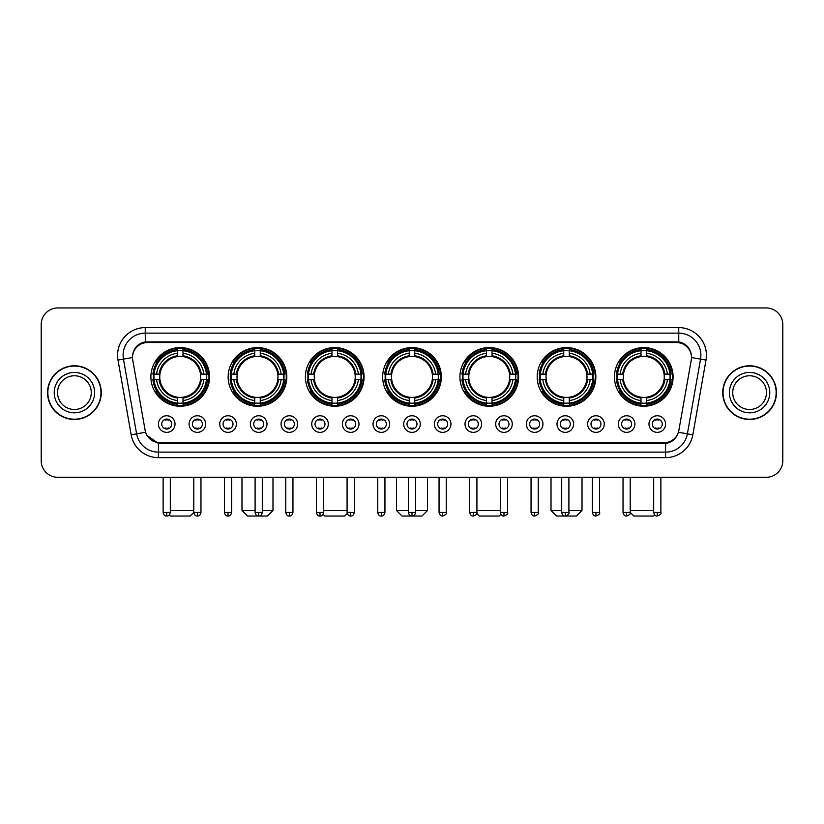<?xml version="1.0" encoding="UTF-8"?>
<svg xmlns="http://www.w3.org/2000/svg" width="824" height="824" viewBox="0 0 824 824"><rect width="100%" height="100%" fill="white"/><g stroke="black" fill="none" stroke-linecap="round" stroke-linejoin="round"><path stroke-width="1.24" d="M459.926 376.908A29.334 29.334 0 0 0 489.26 406.242A29.334 29.334 0 0 0 518.595 376.908A29.334 29.334 0 0 0 489.26 347.584A29.334 29.334 0 0 0 459.926 376.908M228.145 376.908A29.334 29.334 0 0 0 257.479 406.242A29.334 29.334 0 0 0 286.814 376.908A29.334 29.334 0 0 0 257.479 347.584A29.334 29.334 0 0 0 228.145 376.908M305.405 376.908A29.334 29.334 0 0 0 334.74 406.242A29.334 29.334 0 0 0 364.074 376.908A29.334 29.334 0 0 0 334.74 347.584A29.334 29.334 0 0 0 305.405 376.908M382.666 376.908A29.334 29.334 0 0 0 412 406.242A29.334 29.334 0 0 0 441.334 376.908A29.334 29.334 0 0 0 412 347.584A29.334 29.334 0 0 0 382.666 376.908M537.186 376.908A29.334 29.334 0 0 0 566.521 406.242A29.334 29.334 0 0 0 595.855 376.908A29.334 29.334 0 0 0 566.521 347.584A29.334 29.334 0 0 0 537.186 376.908M614.447 376.908A29.334 29.334 0 0 0 643.781 406.242A29.334 29.334 0 0 0 673.105 376.908A29.334 29.334 0 0 0 643.781 347.584A29.334 29.334 0 0 0 614.447 376.908M150.895 376.908A29.334 29.334 0 0 0 180.219 406.242A29.334 29.334 0 0 0 209.553 376.908A29.334 29.334 0 0 0 180.219 347.584A29.334 29.334 0 0 0 150.895 376.908M205.681 424.061A8.302 8.302 0 0 1 197.379 432.363A8.302 8.302 0 0 1 189.077 424.061A8.302 8.302 0 0 1 197.379 415.76A8.302 8.302 0 0 1 205.681 424.061M192.394 424.061A4.985 4.985 0 0 0 197.379 429.047A4.985 4.985 0 0 0 202.364 424.061A4.985 4.985 0 0 0 197.379 419.086A4.985 4.985 0 0 0 192.394 424.061M236.344 424.061A8.302 8.302 0 0 1 228.042 432.363A8.302 8.302 0 0 1 219.74 424.061A8.302 8.302 0 0 1 228.042 415.76A8.302 8.302 0 0 1 236.344 424.061M223.057 424.061A4.985 4.985 0 0 0 228.042 429.047A4.985 4.985 0 0 0 233.017 424.061A4.985 4.985 0 0 0 228.042 419.086A4.985 4.985 0 0 0 223.057 424.061M266.997 424.061A8.302 8.302 0 0 1 258.695 432.363A8.302 8.302 0 0 1 250.393 424.061A8.302 8.302 0 0 1 258.695 415.76A8.302 8.302 0 0 1 266.997 424.061M253.72 424.061A4.985 4.985 0 0 0 258.695 429.047A4.985 4.985 0 0 0 263.68 424.061A4.985 4.985 0 0 0 258.695 419.086A4.985 4.985 0 0 0 253.72 424.061M297.66 424.061A8.302 8.302 0 0 1 289.358 432.363A8.302 8.302 0 0 1 281.056 424.061A8.302 8.302 0 0 1 289.358 415.76A8.302 8.302 0 0 1 297.66 424.061M284.383 424.061A4.985 4.985 0 0 0 289.358 429.047A4.985 4.985 0 0 0 294.343 424.061A4.985 4.985 0 0 0 289.358 419.086A4.985 4.985 0 0 0 284.383 424.061M328.323 424.061A8.302 8.302 0 0 1 320.021 432.363A8.302 8.302 0 0 1 311.719 424.061A8.302 8.302 0 0 1 320.021 415.76A8.302 8.302 0 0 1 328.323 424.061M315.036 424.061A4.985 4.985 0 0 0 320.021 429.047A4.985 4.985 0 0 0 324.996 424.061A4.985 4.985 0 0 0 320.021 419.086A4.985 4.985 0 0 0 315.036 424.061M358.986 424.061A8.302 8.302 0 0 1 350.684 432.363A8.302 8.302 0 0 1 342.382 424.061A8.302 8.302 0 0 1 350.684 415.76A8.302 8.302 0 0 1 358.986 424.061M345.699 424.061A4.985 4.985 0 0 0 350.684 429.047A4.985 4.985 0 0 0 355.659 424.061A4.985 4.985 0 0 0 350.684 419.086A4.985 4.985 0 0 0 345.699 424.061M389.639 424.061A8.302 8.302 0 0 1 381.337 432.363A8.302 8.302 0 0 1 373.035 424.061A8.302 8.302 0 0 1 381.337 415.76A8.302 8.302 0 0 1 389.639 424.061M376.362 424.061A4.985 4.985 0 0 0 381.337 429.047A4.985 4.985 0 0 0 386.322 424.061A4.985 4.985 0 0 0 381.337 419.086A4.985 4.985 0 0 0 376.362 424.061M420.302 424.061A8.302 8.302 0 0 1 412 432.363A8.302 8.302 0 0 1 403.698 424.061A8.302 8.302 0 0 1 412 415.76A8.302 8.302 0 0 1 420.302 424.061M407.015 424.061A4.985 4.985 0 0 0 412 429.047A4.985 4.985 0 0 0 416.985 424.061A4.985 4.985 0 0 0 412 419.086A4.985 4.985 0 0 0 407.015 424.061M450.965 424.061A8.302 8.302 0 0 1 442.663 432.363A8.302 8.302 0 0 1 434.361 424.061A8.302 8.302 0 0 1 442.663 415.76A8.302 8.302 0 0 1 450.965 424.061M437.678 424.061A4.985 4.985 0 0 0 442.663 429.047A4.985 4.985 0 0 0 447.638 424.061A4.985 4.985 0 0 0 442.663 419.086A4.985 4.985 0 0 0 437.678 424.061M481.618 424.061A8.302 8.302 0 0 1 473.316 432.363A8.302 8.302 0 0 1 465.014 424.061A8.302 8.302 0 0 1 473.316 415.76A8.302 8.302 0 0 1 481.618 424.061M468.341 424.061A4.985 4.985 0 0 0 473.316 429.047A4.985 4.985 0 0 0 478.301 424.061A4.985 4.985 0 0 0 473.316 419.086A4.985 4.985 0 0 0 468.341 424.061M512.281 424.061A8.302 8.302 0 0 1 503.979 432.363A8.302 8.302 0 0 1 495.677 424.061A8.302 8.302 0 0 1 503.979 415.76A8.302 8.302 0 0 1 512.281 424.061M499.004 424.061A4.985 4.985 0 0 0 503.979 429.047A4.985 4.985 0 0 0 508.964 424.061A4.985 4.985 0 0 0 503.979 419.086A4.985 4.985 0 0 0 499.004 424.061M542.944 424.061A8.302 8.302 0 0 1 534.642 432.363A8.302 8.302 0 0 1 526.34 424.061A8.302 8.302 0 0 1 534.642 415.76A8.302 8.302 0 0 1 542.944 424.061M529.657 424.061A4.985 4.985 0 0 0 534.642 429.047A4.985 4.985 0 0 0 539.617 424.061A4.985 4.985 0 0 0 534.642 419.086A4.985 4.985 0 0 0 529.657 424.061M573.607 424.061A8.302 8.302 0 0 1 565.305 432.363A8.302 8.302 0 0 1 557.003 424.061A8.302 8.302 0 0 1 565.305 415.76A8.302 8.302 0 0 1 573.607 424.061M560.32 424.061A4.985 4.985 0 0 0 565.305 429.047A4.985 4.985 0 0 0 570.28 424.061A4.985 4.985 0 0 0 565.305 419.086A4.985 4.985 0 0 0 560.32 424.061M604.26 424.061A8.302 8.302 0 0 1 595.958 432.363A8.302 8.302 0 0 1 587.656 424.061A8.302 8.302 0 0 1 595.958 415.76A8.302 8.302 0 0 1 604.26 424.061M590.983 424.061A4.985 4.985 0 0 0 595.958 429.047A4.985 4.985 0 0 0 600.943 424.061A4.985 4.985 0 0 0 595.958 419.086A4.985 4.985 0 0 0 590.983 424.061M634.923 424.061A8.302 8.302 0 0 1 626.621 432.363A8.302 8.302 0 0 1 618.319 424.061A8.302 8.302 0 0 1 626.621 415.76A8.302 8.302 0 0 1 634.923 424.061M621.636 424.061A4.985 4.985 0 0 0 626.621 429.047A4.985 4.985 0 0 0 631.606 424.061A4.985 4.985 0 0 0 626.621 419.086A4.985 4.985 0 0 0 621.636 424.061M665.586 424.061A8.302 8.302 0 0 1 657.284 432.363A8.302 8.302 0 0 1 648.982 424.061A8.302 8.302 0 0 1 657.284 415.76A8.302 8.302 0 0 1 665.586 424.061M652.299 424.061A4.985 4.985 0 0 0 657.284 429.047A4.985 4.985 0 0 0 662.259 424.061A4.985 4.985 0 0 0 657.284 419.086A4.985 4.985 0 0 0 652.299 424.061M175.018 424.061A8.302 8.302 0 0 1 166.716 432.363A8.302 8.302 0 0 1 158.414 424.061A8.302 8.302 0 0 1 166.716 415.76A8.302 8.302 0 0 1 175.018 424.061M161.741 424.061A4.985 4.985 0 0 0 166.716 429.047A4.985 4.985 0 0 0 171.701 424.061A4.985 4.985 0 0 0 166.716 419.086A4.985 4.985 0 0 0 161.741 424.061M132.746 360.078A14.945 14.945 0 0 1 147.455 342.547L676.545 342.547A14.945 14.945 0 0 1 691.254 360.078L678.863 430.365A14.945 14.945 0 0 1 664.144 442.715L159.856 442.715A14.945 14.945 0 0 1 145.137 430.365L132.746 360.078M153.522 379.679A26.842 26.842 0 0 1 153.522 374.148M617.083 379.679A26.842 26.842 0 0 1 617.083 374.148M539.823 379.679A26.842 26.842 0 0 1 539.823 374.148M385.302 379.679A26.842 26.842 0 0 1 385.302 374.148M308.042 379.679A26.842 26.842 0 0 1 308.042 374.148M230.782 379.679A26.842 26.842 0 0 1 230.782 374.148M462.563 379.679A26.842 26.842 0 0 1 462.563 374.148M47.565 392.626A26.842 26.842 0 0 0 74.407 419.468A26.842 26.842 0 0 0 101.249 392.626A26.842 26.842 0 0 0 74.407 365.784A26.842 26.842 0 0 0 47.565 392.626M722.751 392.626A26.842 26.842 0 0 0 749.593 419.468A26.842 26.842 0 0 0 776.435 392.626A26.842 26.842 0 0 0 749.593 365.784A26.842 26.842 0 0 0 722.751 392.626M132.582 355.278L132.54 357.513L132.582 355.278C133.735 347.913 137.958 343.454 145.24 341.878L678.76 341.878C686.031 343.443 690.255 347.903 691.418 355.278L691.46 357.513M145.24 327.602L678.76 327.602A27.676 27.676 0 0 1 706.003 360.078L692.829 434.794A27.676 27.676 0 0 1 665.576 457.66L158.424 457.66A27.676 27.676 0 0 1 131.171 434.794L117.997 360.078A27.676 27.676 0 0 1 145.24 327.602L145.24 333.133L678.76 333.133A22.135 22.135 0 0 1 700.554 359.12L687.381 433.826A22.135 22.135 0 0 1 665.576 452.129L158.424 452.129A22.135 22.135 0 0 1 136.619 433.826L123.445 359.12A22.135 22.135 0 0 1 145.24 333.133L145.364 341.857M136.568 346.42L140.543 343.412M140.677 343.34L144.54 342.001M665.576 457.66L665.576 443.446C672.157 442.354 676.411 438.615 678.348 432.239C676.422 438.615 672.168 442.344 665.576 443.446L160.144 443.549L158.424 443.446L146.765 435.247M689.935 350.025L691.418 355.278M782.8 324.553A16.604 16.604 0 0 0 766.196 307.96L57.804 307.96A16.604 16.604 0 0 0 41.2 324.553L41.2 460.698A16.604 16.604 0 0 0 57.804 477.302L766.196 477.302A16.604 16.604 0 0 0 782.8 460.698L782.8 324.553L782.8 460.698M678.409 432.25L687.381 433.826L700.554 359.12L706.003 360.078M41.2 324.553L41.2 460.698M766.196 307.96L57.804 307.96M57.804 477.302L766.196 477.302M91.279 392.626A16.871 16.871 0 0 0 74.407 375.765A16.871 16.871 0 0 0 57.536 392.626A16.871 16.871 0 0 0 74.407 409.497A16.871 16.871 0 0 0 91.279 392.626A16.871 16.871 0 0 1 74.407 409.497A16.871 16.871 0 0 1 57.536 392.626M100.971 392.626A26.564 26.564 0 0 0 74.407 366.062A26.564 26.564 0 0 0 47.844 392.626A26.564 26.564 0 0 0 74.407 419.2A26.564 26.564 0 0 0 100.971 392.626M766.464 392.626A16.871 16.871 0 0 0 749.593 375.765A16.871 16.871 0 0 0 732.721 392.626A16.871 16.871 0 0 0 749.593 409.497A16.871 16.871 0 0 0 766.464 392.626A16.871 16.871 0 0 1 749.593 409.497A16.871 16.871 0 0 1 732.721 392.626M776.156 392.626A26.564 26.564 0 0 0 749.593 366.062A26.564 26.564 0 0 0 723.029 392.626A26.564 26.564 0 0 0 749.593 419.2A26.564 26.564 0 0 0 776.156 392.626M193.784 477.302L193.784 512.446C194.412 515.01 195.607 516.215 197.379 516.04L197.379 512.446L193.784 512.446L190.179 516.04L170.259 516.04L169.239 515.021M170.321 510.509L193.784 510.509M200.51 379.679A20.476 20.476 0 0 0 182.99 356.627L182.99 355.803L182.99 356.627A20.476 20.476 0 0 0 159.928 379.679A20.476 20.476 0 0 0 200.51 379.679L201.334 379.679L200.51 379.679A20.476 20.476 0 0 1 182.99 397.199L182.99 400.546A23.793 23.793 0 0 0 203.858 379.679L207.535 379.679A27.45 27.45 0 0 1 182.99 404.224L182.99 403.111A26.347 26.347 0 0 0 206.422 379.679M154.078 379.679A26.286 26.286 0 0 1 154.078 374.148M182.99 350.767A26.286 26.286 0 0 0 177.459 350.767M206.361 374.148A26.286 26.286 0 0 1 206.361 379.679M207.535 374.148A27.45 27.45 0 0 0 182.99 349.603L182.99 350.715A26.347 26.347 0 0 1 206.422 374.148L207.535 374.148M152.914 379.679A27.45 27.45 0 0 0 177.459 404.224L177.459 403.111A26.347 26.347 0 0 1 154.026 379.679L152.914 379.679M206.422 374.148L203.858 374.148A23.793 23.793 0 0 0 182.99 353.28L182.99 350.715M182.99 403.111L182.99 400.546M154.026 379.679L156.591 379.679A23.793 23.793 0 0 0 177.459 400.546L177.459 403.111M182.99 353.28L182.99 355.803A21.29 21.29 0 0 1 201.334 374.148L203.858 374.148M203.858 379.679L201.334 379.679A21.29 21.29 0 0 1 182.99 398.023M177.459 400.546L177.459 397.199A20.476 20.476 0 0 1 159.928 379.679L156.591 379.679M200.51 374.148L201.334 374.148M182.99 403.049A26.286 26.286 0 0 1 177.459 403.049M177.459 349.603A27.45 27.45 0 0 0 152.914 374.148L154.026 374.148A26.347 26.347 0 0 1 177.459 350.715L177.459 349.603M177.459 350.715L177.459 353.28A23.793 23.793 0 0 0 156.591 374.148L154.026 374.148M177.459 356.627L177.459 353.28M156.591 374.148L159.114 374.148A21.29 21.29 0 0 1 177.459 355.803M177.459 397.199L177.459 398.023A21.29 21.29 0 0 1 159.114 379.679M157.199 361.973L155.623 361.973A28.778 28.778 0 0 1 208.997 376.908A28.778 28.778 0 0 1 155.623 391.853L157.199 391.853M262.3 510.509L272.981 510.509L267.44 516.04L247.519 516.04L241.988 510.509L255.1 510.509M277.77 379.679A20.476 20.476 0 0 0 260.25 356.627L260.25 355.803L260.25 356.627A20.476 20.476 0 0 0 237.188 379.679A20.476 20.476 0 0 0 277.77 379.679L278.584 379.679L277.77 379.679A20.476 20.476 0 0 1 260.25 397.199L260.25 400.546A23.793 23.793 0 0 0 281.118 379.679L284.795 379.679A27.45 27.45 0 0 1 260.25 404.224L260.25 403.111A26.347 26.347 0 0 0 283.683 379.679M231.338 379.679A26.286 26.286 0 0 1 231.338 374.148M260.25 350.767A26.286 26.286 0 0 0 254.719 350.767M283.621 374.148A26.286 26.286 0 0 1 283.621 379.679M284.795 374.148A27.45 27.45 0 0 0 260.25 349.603L260.25 350.715A26.347 26.347 0 0 1 283.683 374.148L284.795 374.148M230.174 379.679A27.45 27.45 0 0 0 254.719 404.224L254.719 403.111A26.347 26.347 0 0 1 231.287 379.679L230.174 379.679M283.683 374.148L281.118 374.148A23.793 23.793 0 0 0 260.25 353.28L260.25 350.715M260.25 403.111L260.25 400.546M231.287 379.679L233.841 379.679A23.793 23.793 0 0 0 254.719 400.546L254.719 403.111M260.25 353.28L260.25 355.803A21.29 21.29 0 0 1 278.584 374.148L281.118 374.148M281.118 379.679L278.584 379.679A21.29 21.29 0 0 1 260.25 398.023M254.719 400.546L254.719 397.199A20.476 20.476 0 0 1 237.188 379.679L233.841 379.679M277.77 374.148L278.584 374.148M260.25 403.049A26.286 26.286 0 0 1 254.719 403.049M254.719 349.603A27.45 27.45 0 0 0 230.174 374.148L231.287 374.148A26.347 26.347 0 0 1 254.719 350.715L254.719 349.603M254.719 350.715L254.719 353.28A23.793 23.793 0 0 0 233.841 374.148L231.287 374.148M254.719 356.627L254.719 353.28M233.841 374.148L236.375 374.148A21.29 21.29 0 0 1 254.719 355.803M254.719 397.199L254.719 398.023A21.29 21.29 0 0 1 236.375 379.679M234.459 361.973L232.883 361.973A28.778 28.778 0 0 1 286.258 376.908A28.778 28.778 0 0 1 232.883 391.853L234.459 391.853M347.244 513.507L344.7 516.04L324.78 516.04L323.08 514.341M323.616 510.509L347.079 510.509M355.031 379.679A20.476 20.476 0 0 0 337.51 356.627L337.51 355.803L337.51 356.627A20.476 20.476 0 0 0 314.449 379.679A20.476 20.476 0 0 0 355.031 379.679L355.844 379.679L355.031 379.679A20.476 20.476 0 0 1 337.51 397.199L337.51 400.546A23.793 23.793 0 0 0 358.378 379.679L362.055 379.679A27.45 27.45 0 0 1 337.51 404.224L337.51 403.111A26.347 26.347 0 0 0 360.943 379.679M308.598 379.679A26.286 26.286 0 0 1 308.598 374.148M337.51 350.767A26.286 26.286 0 0 0 331.969 350.767M360.881 374.148A26.286 26.286 0 0 1 360.881 379.679M362.055 374.148A27.45 27.45 0 0 0 337.51 349.603L337.51 350.715A26.347 26.347 0 0 1 360.943 374.148L362.055 374.148M307.434 379.679A27.45 27.45 0 0 0 331.969 404.224L331.969 403.111A26.347 26.347 0 0 1 308.547 379.679L307.434 379.679M360.943 374.148L358.378 374.148A23.793 23.793 0 0 0 337.51 353.28L337.51 350.715M337.51 403.111L337.51 400.546M308.547 379.679L311.101 379.679A23.793 23.793 0 0 0 331.969 400.546L331.969 403.111M337.51 353.28L337.51 355.803A21.29 21.29 0 0 1 355.844 374.148L358.378 374.148M358.378 379.679L355.844 379.679A21.29 21.29 0 0 1 337.51 398.023M331.969 400.546L331.969 397.199A20.476 20.476 0 0 1 314.449 379.679L311.101 379.679M355.031 374.148L355.844 374.148M337.51 403.049A26.286 26.286 0 0 1 331.969 403.049M331.969 349.603A27.45 27.45 0 0 0 307.434 374.148L308.547 374.148A26.347 26.347 0 0 1 331.969 350.715L331.969 349.603M331.969 350.715L331.969 353.28A23.793 23.793 0 0 0 311.101 374.148L308.547 374.148M331.969 356.627L331.969 353.28M311.101 374.148L313.635 374.148A21.29 21.29 0 0 1 331.969 355.803M331.969 397.199L331.969 398.023A21.29 21.29 0 0 1 313.635 379.679M311.709 361.973L310.143 361.973A28.778 28.778 0 0 1 363.518 376.908A28.778 28.778 0 0 1 310.143 391.853L311.709 391.853M415.595 510.509L427.491 510.509L421.96 516.04L402.04 516.04L396.509 510.509L408.405 510.509M432.291 379.679A20.476 20.476 0 0 0 414.771 356.627L414.771 355.803L414.771 356.627A20.476 20.476 0 0 0 391.709 379.679A20.476 20.476 0 0 0 432.291 379.679L433.105 379.679L432.291 379.679A20.476 20.476 0 0 1 414.771 397.199L414.771 400.546A23.793 23.793 0 0 0 435.639 379.679L439.305 379.679A27.45 27.45 0 0 1 414.771 404.224L414.771 403.111A26.347 26.347 0 0 0 438.193 379.679M385.859 379.679A26.286 26.286 0 0 1 385.859 374.148M414.771 350.767A26.286 26.286 0 0 0 409.229 350.767M438.141 374.148A26.286 26.286 0 0 1 438.141 379.679M439.305 374.148A27.45 27.45 0 0 0 414.771 349.603L414.771 350.715A26.347 26.347 0 0 1 438.193 374.148L439.305 374.148M384.695 379.679A27.45 27.45 0 0 0 409.229 404.224L409.229 403.111A26.347 26.347 0 0 1 385.807 379.679L384.695 379.679M438.193 374.148L435.639 374.148A23.793 23.793 0 0 0 414.771 353.28L414.771 350.715M414.771 403.111L414.771 400.546M385.807 379.679L388.362 379.679A23.793 23.793 0 0 0 409.229 400.546L409.229 403.111M414.771 353.28L414.771 355.803A21.29 21.29 0 0 1 433.105 374.148L435.639 374.148M435.639 379.679L433.105 379.679A21.29 21.29 0 0 1 414.771 398.023M409.229 400.546L409.229 397.199A20.476 20.476 0 0 1 391.709 379.679L388.362 379.679M432.291 374.148L433.105 374.148M414.771 403.049A26.286 26.286 0 0 1 409.229 403.049M409.229 349.603A27.45 27.45 0 0 0 384.695 374.148L385.807 374.148A26.347 26.347 0 0 1 409.229 350.715L409.229 349.603M409.229 350.715L409.229 353.28A23.793 23.793 0 0 0 388.362 374.148L385.807 374.148M409.229 356.627L409.229 353.28M388.362 374.148L390.895 374.148A21.29 21.29 0 0 1 409.229 355.803M409.229 397.199L409.229 398.023A21.29 21.29 0 0 1 390.895 379.679M388.969 361.973L387.404 361.973A28.778 28.778 0 0 1 440.778 376.908A28.778 28.778 0 0 1 387.404 391.853L388.969 391.853M500.92 514.341L499.22 516.04L479.3 516.04L476.756 513.507M476.921 510.509L500.384 510.509M509.551 379.679A20.476 20.476 0 0 0 492.031 356.627L492.031 355.803L492.031 356.627A20.476 20.476 0 0 0 468.969 379.679A20.476 20.476 0 0 0 509.551 379.679L510.365 379.679L509.551 379.679A20.476 20.476 0 0 1 492.031 397.199L492.031 400.546A23.793 23.793 0 0 0 512.899 379.679L516.566 379.679A27.45 27.45 0 0 1 492.031 404.224L492.031 403.111A26.347 26.347 0 0 0 515.453 379.679M463.119 379.679A26.286 26.286 0 0 1 463.119 374.148M492.031 350.767A26.286 26.286 0 0 0 486.49 350.767M515.402 374.148A26.286 26.286 0 0 1 515.402 379.679M516.566 374.148A27.45 27.45 0 0 0 492.031 349.603L492.031 350.715A26.347 26.347 0 0 1 515.453 374.148L516.566 374.148M461.945 379.679A27.45 27.45 0 0 0 486.49 404.224L486.49 403.111A26.347 26.347 0 0 1 463.057 379.679L461.945 379.679M515.453 374.148L512.899 374.148A23.793 23.793 0 0 0 492.031 353.28L492.031 350.715M492.031 403.111L492.031 400.546M463.057 379.679L465.622 379.679A23.793 23.793 0 0 0 486.49 400.546L486.49 403.111M492.031 353.28L492.031 355.803A21.29 21.29 0 0 1 510.365 374.148L512.899 374.148M512.899 379.679L510.365 379.679A21.29 21.29 0 0 1 492.031 398.023M486.49 400.546L486.49 397.199A20.476 20.476 0 0 1 468.969 379.679L465.622 379.679M509.551 374.148L510.365 374.148M492.031 403.049A26.286 26.286 0 0 1 486.49 403.049M486.49 349.603A27.45 27.45 0 0 0 461.945 374.148L463.057 374.148A26.347 26.347 0 0 1 486.49 350.715L486.49 349.603M486.49 350.715L486.49 353.28A23.793 23.793 0 0 0 465.622 374.148L463.057 374.148M486.49 356.627L486.49 353.28M465.622 374.148L468.156 374.148A21.29 21.29 0 0 1 486.49 355.803M486.49 397.199L486.49 398.023A21.29 21.29 0 0 1 468.156 379.679M466.229 361.973L464.664 361.973A28.778 28.778 0 0 1 518.038 376.908A28.778 28.778 0 0 1 464.664 391.853L466.229 391.853M568.9 510.509L582.012 510.509L576.481 516.04L556.561 516.04L551.019 510.509L561.7 510.509M586.812 379.679A20.476 20.476 0 0 0 569.281 356.627L569.281 355.803L569.281 356.627A20.476 20.476 0 0 0 546.23 379.679A20.476 20.476 0 0 0 586.812 379.679L587.625 379.679L586.812 379.679A20.476 20.476 0 0 1 569.281 397.199L569.281 400.546A23.793 23.793 0 0 0 590.159 379.679L593.826 379.679A27.45 27.45 0 0 1 569.281 404.224L569.281 403.111A26.347 26.347 0 0 0 592.714 379.679M540.379 379.679A26.286 26.286 0 0 1 540.379 374.148M569.281 350.767A26.286 26.286 0 0 0 563.75 350.767M592.662 374.148A26.286 26.286 0 0 1 592.662 379.679M593.826 374.148A27.45 27.45 0 0 0 569.281 349.603L569.281 350.715A26.347 26.347 0 0 1 592.714 374.148L593.826 374.148M539.205 379.679A27.45 27.45 0 0 0 563.75 404.224L563.75 403.111A26.347 26.347 0 0 1 540.317 379.679L539.205 379.679M592.714 374.148L590.159 374.148A23.793 23.793 0 0 0 569.281 353.28L569.281 350.715M569.281 403.111L569.281 400.546M540.317 379.679L542.882 379.679A23.793 23.793 0 0 0 563.75 400.546L563.75 403.111M569.281 353.28L569.281 355.803A21.29 21.29 0 0 1 587.625 374.148L590.159 374.148M590.159 379.679L587.625 379.679A21.29 21.29 0 0 1 569.281 398.023M563.75 400.546L563.75 397.199A20.476 20.476 0 0 1 546.23 379.679L542.882 379.679M586.812 374.148L587.625 374.148M569.281 403.049A26.286 26.286 0 0 1 563.75 403.049M563.75 349.603A27.45 27.45 0 0 0 539.205 374.148L540.317 374.148A26.347 26.347 0 0 1 563.75 350.715L563.75 349.603M563.75 350.715L563.75 353.28A23.793 23.793 0 0 0 542.882 374.148L540.317 374.148M563.75 356.627L563.75 353.28M542.882 374.148L545.416 374.148A21.29 21.29 0 0 1 563.75 355.803M563.75 397.199L563.75 398.023A21.29 21.29 0 0 1 545.416 379.679M543.49 361.973L541.924 361.973A28.778 28.778 0 0 1 595.299 376.908A28.778 28.778 0 0 1 541.924 391.853L543.49 391.853M654.761 515.021L653.741 516.04L633.821 516.04L630.216 512.446L623.026 512.446C623.655 515.01 624.85 516.215 626.621 516.04L626.621 512.446M630.216 510.509L653.679 510.509M664.072 379.679A20.476 20.476 0 0 0 646.541 356.627L646.541 355.803L646.541 356.627A20.476 20.476 0 0 0 623.49 379.679A20.476 20.476 0 0 0 664.072 379.679L664.886 379.679L664.072 379.679A20.476 20.476 0 0 1 646.541 397.199L646.541 400.546A23.793 23.793 0 0 0 667.409 379.679L671.086 379.679A27.45 27.45 0 0 1 646.541 404.224L646.541 403.111A26.347 26.347 0 0 0 669.974 379.679M617.639 379.679A26.286 26.286 0 0 1 617.639 374.148M646.541 350.767A26.286 26.286 0 0 0 641.01 350.767M669.922 374.148A26.286 26.286 0 0 1 669.922 379.679M671.086 374.148A27.45 27.45 0 0 0 646.541 349.603L646.541 350.715A26.347 26.347 0 0 1 669.974 374.148L671.086 374.148M616.465 379.679A27.45 27.45 0 0 0 641.01 404.224L641.01 403.111A26.347 26.347 0 0 1 617.578 379.679L616.465 379.679M669.974 374.148L667.409 374.148A23.793 23.793 0 0 0 646.541 353.28L646.541 350.715M646.541 403.111L646.541 400.546M617.578 379.679L620.142 379.679A23.793 23.793 0 0 0 641.01 400.546L641.01 403.111M646.541 353.28L646.541 355.803A21.29 21.29 0 0 1 664.886 374.148L667.409 374.148M667.409 379.679L664.886 379.679A21.29 21.29 0 0 1 646.541 398.023M641.01 400.546L641.01 397.199A20.476 20.476 0 0 1 623.49 379.679L620.142 379.679M664.072 374.148L664.886 374.148M646.541 403.049A26.286 26.286 0 0 1 641.01 403.049M641.01 349.603A27.45 27.45 0 0 0 616.465 374.148L617.578 374.148A26.347 26.347 0 0 1 641.01 350.715L641.01 349.603M641.01 350.715L641.01 353.28A23.793 23.793 0 0 0 620.142 374.148L617.578 374.148M641.01 356.627L641.01 353.28M620.142 374.148L622.666 374.148A21.29 21.29 0 0 1 641.01 355.803M641.01 397.199L641.01 398.023A21.29 21.29 0 0 1 622.666 379.679M620.75 361.973L619.184 361.973A28.778 28.778 0 0 1 672.559 376.908A28.778 28.778 0 0 1 619.184 391.853L620.75 391.853M165.058 428.758L165.058 427.975A4.244 4.244 0 0 0 168.374 427.975L168.374 428.758M168.374 419.364L168.374 420.158A4.244 4.244 0 0 0 165.058 420.158L165.058 419.364M195.721 428.758L195.721 427.975A4.244 4.244 0 0 0 199.037 427.975L199.037 428.758M199.037 419.364L199.037 420.158A4.244 4.244 0 0 0 195.721 420.158L195.721 419.364M226.384 428.758L226.384 427.975A4.244 4.244 0 0 0 229.7 427.975L229.7 428.758M229.7 419.364L229.7 420.158A4.244 4.244 0 0 0 226.384 420.158L226.384 419.364M257.037 428.758L257.037 427.975A4.244 4.244 0 0 0 260.363 427.975L260.363 428.758M260.363 419.364L260.363 420.158A4.244 4.244 0 0 0 257.037 420.158L257.037 419.364M287.7 428.758L287.7 427.975A4.244 4.244 0 0 0 291.016 427.975L291.016 428.758M291.016 419.364L291.016 420.158A4.244 4.244 0 0 0 287.7 420.158L287.7 419.364M318.363 428.758L318.363 427.975A4.244 4.244 0 0 0 321.679 427.975L321.679 428.758M321.679 419.364L321.679 420.158A4.244 4.244 0 0 0 318.363 420.158L318.363 419.364M349.016 428.758L349.016 427.975A4.244 4.244 0 0 0 352.342 427.975L352.342 428.758M352.342 419.364L352.342 420.158A4.244 4.244 0 0 0 349.016 420.158L349.016 419.364M379.679 428.758L379.679 427.975A4.244 4.244 0 0 0 382.995 427.975L382.995 428.758M382.995 419.364L382.995 420.158A4.244 4.244 0 0 0 379.679 420.158L379.679 419.364M410.342 428.758L410.342 427.975A4.244 4.244 0 0 0 413.658 427.975L413.658 428.758M413.658 419.364L413.658 420.158A4.244 4.244 0 0 0 410.342 420.158L410.342 419.364M441.005 428.758L441.005 427.975A4.244 4.244 0 0 0 444.321 427.975L444.321 428.758M444.321 419.364L444.321 420.158A4.244 4.244 0 0 0 441.005 420.158L441.005 419.364M471.658 428.758L471.658 427.975A4.244 4.244 0 0 0 474.984 427.975L474.984 428.758M474.984 419.364L474.984 420.158A4.244 4.244 0 0 0 471.658 420.158L471.658 419.364M502.321 428.758L502.321 427.975A4.244 4.244 0 0 0 505.637 427.975L505.637 428.758M505.637 419.364L505.637 420.158A4.244 4.244 0 0 0 502.321 420.158L502.321 419.364M532.984 428.758L532.984 427.975A4.244 4.244 0 0 0 536.3 427.975L536.3 428.758M536.3 419.364L536.3 420.158A4.244 4.244 0 0 0 532.984 420.158L532.984 419.364M563.637 428.758L563.637 427.975A4.244 4.244 0 0 0 566.964 427.975L566.964 428.758M566.964 419.364L566.964 420.158A4.244 4.244 0 0 0 563.637 420.158L563.637 419.364M594.3 428.758L594.3 427.975A4.244 4.244 0 0 0 597.616 427.975L597.616 428.758M597.616 419.364L597.616 420.158A4.244 4.244 0 0 0 594.3 420.158L594.3 419.364M624.963 428.758L624.963 427.975A4.244 4.244 0 0 0 628.279 427.975L628.279 428.758M628.279 419.364L628.279 420.158A4.244 4.244 0 0 0 624.963 420.158L624.963 419.364M655.626 428.758L655.626 427.975A4.244 4.244 0 0 0 658.942 427.975L658.942 428.758M658.942 419.364L658.942 420.158A4.244 4.244 0 0 0 655.626 420.158L655.626 419.364M678.76 327.602L678.76 341.878M117.997 360.078L123.445 359.12A22.135 22.135 0 0 1 123.106 355.278M123.445 359.12L132.52 357.513M158.424 457.66L158.424 443.446M131.171 434.794L145.59 432.25M691.48 357.513L700.554 359.12M687.381 433.826L692.829 434.794M94.595 392.626A20.188 20.188 0 0 0 74.407 372.438A20.188 20.188 0 0 0 54.219 392.626A20.188 20.188 0 0 0 74.407 412.824A20.188 20.188 0 0 0 94.595 392.626M769.781 392.626A20.188 20.188 0 0 0 749.593 372.438A20.188 20.188 0 0 0 729.405 392.626A20.188 20.188 0 0 0 749.593 412.824A20.188 20.188 0 0 0 769.781 392.626M177.459 403.307A26.533 26.533 0 0 0 182.99 403.307M206.618 379.679A26.533 26.533 0 0 0 206.618 374.148M182.99 350.519A26.533 26.533 0 0 0 177.459 350.519M254.719 403.307A26.533 26.533 0 0 0 260.25 403.307M283.868 379.679A26.533 26.533 0 0 0 283.868 374.148M260.25 350.519A26.533 26.533 0 0 0 254.719 350.519M331.969 403.307A26.533 26.533 0 0 0 337.51 403.307M361.128 379.679A26.533 26.533 0 0 0 361.128 374.148M337.51 350.519A26.533 26.533 0 0 0 331.969 350.519M409.229 403.307A26.533 26.533 0 0 0 414.771 403.307M438.389 379.679A26.533 26.533 0 0 0 438.389 374.148M414.771 350.519A26.533 26.533 0 0 0 409.229 350.519M486.49 403.307A26.533 26.533 0 0 0 492.031 403.307M515.649 379.679A26.533 26.533 0 0 0 515.649 374.148M492.031 350.519A26.533 26.533 0 0 0 486.49 350.519M563.75 403.307A26.533 26.533 0 0 0 569.281 403.307M592.909 379.679A26.533 26.533 0 0 0 592.909 374.148M569.281 350.519A26.533 26.533 0 0 0 563.75 350.519M641.01 403.307A26.533 26.533 0 0 0 646.541 403.307M670.169 379.679A26.533 26.533 0 0 0 670.169 374.148M646.541 350.519A26.533 26.533 0 0 0 641.01 350.519M166.716 512.446L163.121 512.446C163.749 515.01 164.944 516.215 166.716 516.04L166.716 512.446L170.321 512.446L170.321 477.302M200.974 477.302L200.974 512.446L197.379 512.446M228.042 512.446L224.437 512.446C225.065 515.01 226.27 516.215 228.042 516.04L228.042 512.446L231.637 512.446L231.637 477.302M258.695 512.446L255.1 512.446C255.728 515.01 256.933 516.215 258.695 516.04L258.695 512.446L262.3 512.446L262.3 477.302M289.358 512.446L285.763 512.446C286.392 515.01 287.586 516.215 289.358 516.04L289.358 512.446L292.953 512.446L292.953 477.302M320.021 512.446L316.426 512.446C317.055 515.01 318.249 516.215 320.021 516.04L320.021 512.446L323.616 512.446L323.616 477.302M350.684 512.446L347.079 512.446C347.707 515.01 348.913 516.215 350.684 516.04L350.684 512.446L354.279 512.446L354.279 477.302M381.337 512.446L377.742 512.446C378.371 515.01 379.565 516.215 381.337 516.04L381.337 512.446L384.942 512.446L384.942 477.302M412 512.446L408.405 512.446C409.034 515.01 410.228 516.215 412 516.04L412 512.446L415.595 512.446L415.595 477.302M442.663 512.446L439.058 512.446C439.686 515.01 440.892 516.215 442.663 516.04L442.663 512.446L446.258 512.446L446.258 477.302M473.316 512.446L469.721 512.446C470.349 515.01 471.555 516.215 473.316 516.04L473.316 512.446L476.921 512.446L476.921 477.302M503.979 512.446L500.384 512.446C501.013 515.01 502.207 516.215 503.979 516.04L503.979 512.446L507.574 512.446L507.574 477.302M534.642 512.446L531.047 512.446C531.676 515.01 532.87 516.215 534.642 516.04L534.642 512.446L538.237 512.446L538.237 477.302M565.305 512.446L561.7 512.446C562.329 515.01 563.534 516.215 565.305 516.04L565.305 512.446L568.9 512.446L568.9 477.302M595.958 512.446L592.363 512.446C592.992 515.01 594.186 516.215 595.958 516.04L595.958 512.446L599.563 512.446L599.563 477.302M657.284 512.446L653.679 512.446C654.308 515.01 655.513 516.215 657.284 516.04L657.284 512.446L660.879 512.446L660.879 477.302M272.981 477.302L272.981 510.509M241.988 477.302L241.988 510.509M427.491 477.302L427.491 510.509M396.509 477.302L396.509 510.509M582.012 477.302L582.012 510.509M551.019 477.302L551.019 510.509M163.121 512.446L163.121 477.302M170.321 512.446C169.692 515.01 168.487 516.215 166.716 516.04M200.974 512.446C200.345 515.01 199.15 516.215 197.379 516.04M224.437 512.446L224.437 477.302M231.637 512.446C231.008 515.01 229.814 516.215 228.042 516.04M255.1 512.446L255.1 477.302M262.3 512.446C261.672 515.01 260.466 516.215 258.695 516.04M285.763 512.446L285.763 477.302M292.953 512.446C292.324 515.01 291.13 516.215 289.358 516.04M316.426 512.446L316.426 477.302M323.616 512.446C322.987 515.01 321.793 516.215 320.021 516.04M347.079 512.446L347.079 477.302M354.279 512.446C353.651 515.01 352.445 516.215 350.684 516.04M377.742 512.446L377.742 477.302M384.942 512.446C384.314 515.01 383.108 516.215 381.337 516.04M408.405 512.446L408.405 477.302M415.595 512.446C414.966 515.01 413.772 516.215 412 516.04M439.058 512.446L439.058 477.302M446.258 512.446C446.989 513.599 445.784 514.794 442.663 516.04M469.721 512.446L469.721 477.302M476.921 512.446C477.652 513.599 476.447 514.794 473.316 516.04M500.384 512.446L500.384 477.302M507.574 512.446C508.305 513.599 507.11 514.794 503.979 516.04M531.047 512.446L531.047 477.302M538.237 512.446C538.968 513.599 537.773 514.794 534.642 516.04M561.7 512.446L561.7 477.302M568.9 512.446C569.631 513.599 568.426 514.794 565.305 516.04M592.363 512.446L592.363 477.302M599.563 512.446C600.284 513.599 599.089 514.794 595.958 516.04M626.621 516.04C629.752 514.794 630.947 513.599 630.216 512.446L630.216 477.302M623.026 512.446L623.026 477.302M653.679 512.446L653.679 477.302M660.879 512.446C661.61 513.599 660.405 514.794 657.284 516.04"/></g></svg>
